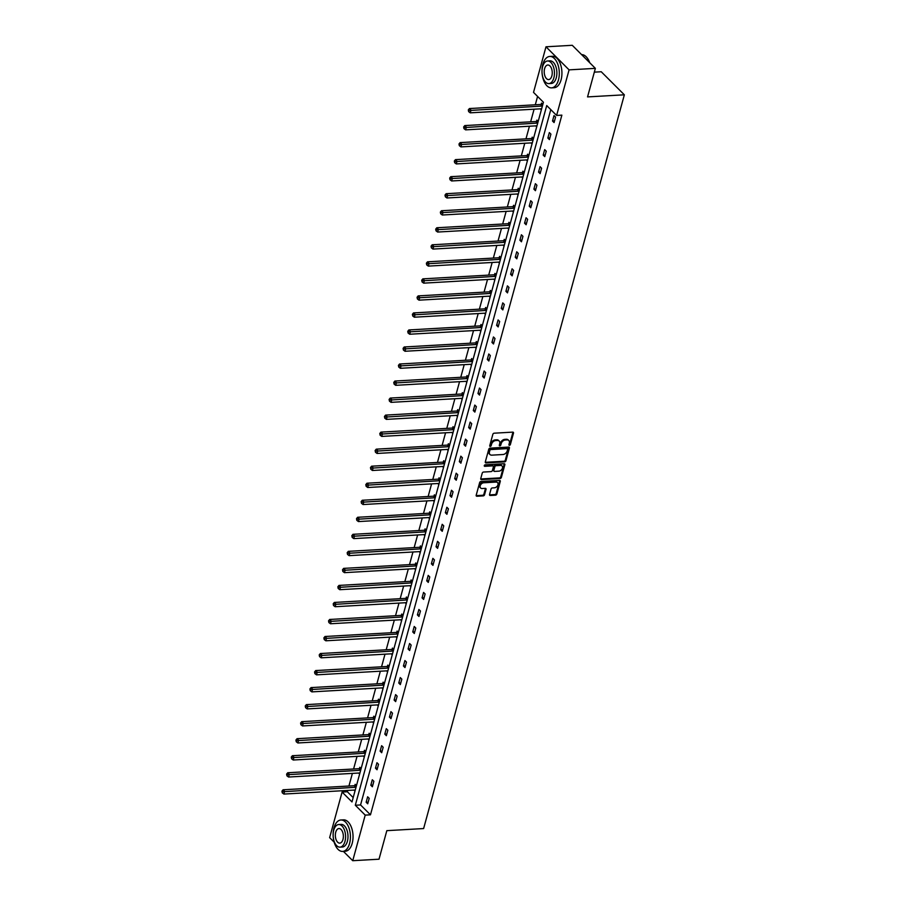 <?xml version="1.0" encoding="UTF-8"?>
<svg xmlns="http://www.w3.org/2000/svg" width="906" height="906" viewBox="0 0 906 906"><rect width="100%" height="100%" fill="white"/><g stroke="black" fill="none" stroke-linecap="round" stroke-linejoin="round"><path stroke-width="1.36" d="M509.444 445.322A0.861 0.612 135 0 0 510.372 444.529L513.487 433.136A1.234 0.883 135 0 0 512.751 432.128L494.178 433.193A1.234 0.883 135 0 0 492.853 434.314L489.738 445.707A0.861 0.612 135 0 0 491.188 445.616L491.584 444.144A3.952 2.82 135 0 1 495.831 440.531L497.371 440.441A3.952 2.82 135 0 1 499.229 441.075A3.952 2.82 135 0 1 499.738 443.68L499.331 445.152A0.861 0.612 135 0 0 500.78 445.073L501.188 443.6A3.952 2.82 135 0 1 505.423 439.988L506.975 439.897A3.952 2.82 135 0 1 508.832 440.531A3.952 2.82 135 0 1 509.331 443.136L508.934 444.608A0.861 0.612 135 0 0 509.444 445.322M508.912 444.687A0.861 0.612 135 0 0 509.75 443.906L512.864 432.513A1.234 0.883 135 0 0 512.898 432.128M489.727 445.775A0.861 0.612 135 0 0 490.565 444.993L490.961 443.521L491.584 444.144M499.319 445.231A0.861 0.612 135 0 0 500.157 444.45L500.565 442.977L501.188 443.6M489.546 494.472A1.234 0.883 135 0 0 490.293 495.491L495.503 495.186A1.234 0.883 135 0 0 496.828 494.064L500.282 481.414A1.234 0.883 135 0 0 499.546 480.406L480.973 481.46A1.234 0.883 135 0 0 479.648 482.592L476.194 495.242A1.234 0.883 135 0 0 476.93 496.25L483.226 495.888A1.234 0.883 135 0 0 484.551 494.755L486.024 489.353A1.234 0.883 135 0 0 485.288 488.334L482.162 488.515A3.307 2.356 135 0 1 480.622 487.983A3.307 2.356 135 0 1 480.61 484.846A3.307 2.356 135 0 1 483.736 482.785L495.967 482.083A3.307 2.356 135 0 1 497.519 482.615A3.307 2.356 135 0 1 497.53 485.752A3.307 2.356 135 0 1 494.393 487.813L492.354 487.938A1.234 0.883 135 0 0 491.029 489.059L489.546 494.472M334.155 842.15L329.637 837.642L342.106 792.059L352.004 801.935L543.419 102.253L533.521 92.378L545.99 46.795L572.264 45.3L595.367 68.358L587.552 96.908L624.347 94.813L423.623 828.56L386.828 830.655L379.014 859.205L352.74 860.7L343.385 851.368M595.367 68.358L569.081 69.864L556.612 115.436L546.726 105.56L355.311 805.241L365.209 815.117L352.74 860.7M550.791 109.615L360.565 804.947L370.463 814.822L561.867 115.141L556.612 115.436M370.463 814.822L365.209 815.117M504.619 461.867A1.234 0.883 135 0 0 505.944 460.735L509.399 448.085A1.234 0.883 135 0 0 508.662 447.077L490.089 448.13A1.234 0.883 135 0 0 488.764 449.263L485.31 461.913A1.234 0.883 135 0 0 486.046 462.921L504.619 461.867L503.996 461.245A1.234 0.883 135 0 0 505.322 460.112L508.776 447.462A1.234 0.883 135 0 0 508.81 447.077M504.846 464.755L501.38 477.394A1.234 0.883 135 0 1 500.055 478.527L481.482 479.591A1.234 0.883 135 0 1 480.746 478.572L482.23 473.159A1.234 0.883 135 0 1 483.555 472.037L491.086 471.607A1.234 0.883 135 0 0 492.411 470.474L493.396 466.884A1.234 0.883 135 0 0 492.649 465.865L484.812 466.318A0.861 0.612 135 0 1 485.22 464.812L504.11 463.736A1.234 0.883 135 0 1 504.846 464.755L504.223 464.132L500.758 476.771L501.38 477.394M545.99 46.795L569.081 69.864M624.347 94.813L601.256 71.755L594.325 72.14M361.12 768.594L359.818 767.291L359.489 768.515M359.625 774.052L358.617 773.045M370.441 734.54L369.138 733.237L368.799 734.449M368.946 739.998L367.927 738.979M379.761 700.474L378.459 699.172L378.119 700.395M378.266 705.933L377.247 704.913M389.082 666.408L387.779 665.106L387.44 666.329M387.587 671.867L386.568 670.859M398.402 632.354L397.088 631.052L396.76 632.263M396.907 637.813L395.888 636.793M407.711 598.288L406.409 596.986L406.081 598.209M406.216 603.747L405.209 602.728M417.032 564.223L415.729 562.92L415.39 564.144M415.537 569.681L414.518 568.674M426.352 530.169L425.05 528.866L424.71 530.089M424.857 535.627L423.838 534.608M435.673 496.103L434.37 494.801L434.031 496.024M434.178 501.562L433.159 500.542M444.982 462.037L443.68 460.735L443.351 461.958M443.498 467.496L442.479 466.488M454.302 427.983L453 426.681L452.672 427.904M452.807 433.442L451.8 432.422M463.623 393.917L462.32 392.615L461.981 393.838M462.128 399.376L461.109 398.357M472.943 359.852L471.641 358.55L471.301 359.773M471.448 365.311L470.429 364.303M482.264 325.798L480.961 324.495L480.622 325.718M480.769 331.256L479.75 330.237M491.573 291.732L490.271 290.43L489.942 291.653M490.089 297.191L489.07 296.183M500.893 257.678L499.591 256.375L499.263 257.587M499.399 263.125L498.391 262.117M510.214 223.612L508.912 222.31L508.572 223.533M508.719 229.071L507.7 228.052M519.534 189.547L518.232 188.244L517.892 189.467M518.039 195.005L517.02 193.997M528.855 155.492L527.552 154.19L527.213 155.402M527.36 160.951L526.341 159.932M538.164 121.427L536.862 120.124L536.533 121.347M536.68 126.885L535.661 125.866M537.586 96.432L535.299 104.79M534.098 109.196L530.644 121.823M529.432 126.228L525.978 138.856M524.778 143.25L521.324 155.889M520.112 160.283L516.658 172.91M515.457 177.316L512.003 189.943M510.803 194.348L507.349 206.976M506.137 211.381L502.683 224.009M501.482 228.414L498.028 241.041M496.816 245.435L493.362 258.063M492.162 262.468L488.708 275.096M487.507 279.501L484.053 292.128M482.841 296.534L479.387 309.161M478.187 313.567L474.733 326.194M473.521 330.599L470.067 343.227M468.866 347.621L465.412 360.248M464.212 364.654L460.758 377.281M459.546 381.686L456.092 394.314M454.891 398.719L451.437 411.347M450.225 415.752L446.771 428.379M445.571 432.774L442.117 445.412M440.916 449.806L437.462 462.434M436.25 466.839L432.796 479.467M431.596 483.872L428.142 496.499M426.93 500.905L423.476 513.532M422.275 517.938L418.821 530.565M417.621 534.959L414.167 547.586M412.955 551.992L409.501 564.619M408.3 569.025L404.846 581.652M403.634 586.057L400.18 598.685M398.98 603.09L395.526 615.718M394.325 620.112L390.871 632.75M389.659 637.145L386.205 649.772M385.005 654.177L381.551 666.805M380.339 671.21L376.885 683.837M375.684 688.243L372.23 700.87M371.03 705.276L367.576 717.903M366.364 722.297L362.91 734.936M361.709 739.33L358.255 751.957M357.043 756.363L353.589 768.99M352.389 773.396L348.935 786.023M347.734 790.428L347.36 791.765L353.193 797.586M542.83 104.394L541.528 103.091L541.188 104.315M541.335 109.853L540.316 108.833M533.509 138.459L532.207 137.157L531.867 138.38M532.015 143.918L530.995 142.899M524.189 172.514L522.887 171.211L522.558 172.434M522.694 177.972L521.686 176.964M514.868 206.579L513.566 205.277L513.238 206.5M513.385 212.038L512.366 211.019M505.559 240.645L504.257 239.343L503.917 240.566M504.064 246.104L503.045 245.084M496.239 274.699L494.936 273.397L494.597 274.62M494.744 280.158L493.725 279.15M486.918 308.765L485.616 307.462L485.276 308.686M485.423 314.223L484.404 313.204M477.598 342.83L476.296 341.528L475.967 342.74M476.103 348.289L475.095 347.27M468.277 376.885L466.975 375.582L466.647 376.805M466.794 382.343L465.775 381.335M458.968 410.95L457.666 409.648L457.326 410.871M457.473 416.409L456.454 415.39M449.648 445.016L448.345 443.714L448.006 444.925M448.153 450.475L447.134 449.455M440.327 479.07L439.025 477.768L438.685 478.991M438.832 484.529L437.813 483.521M431.007 513.136L429.704 511.833L429.376 513.056M429.512 518.594L428.504 517.575M421.698 547.19L420.384 545.888L420.056 547.111M420.203 552.649L419.184 551.641M412.377 581.256L411.075 579.953L410.735 581.176M410.882 586.714L409.863 585.706M403.057 615.321L401.754 614.019L401.415 615.242M401.562 620.78L400.543 619.761M393.736 649.375L392.434 648.073L392.094 649.296M392.241 654.834L391.222 653.826M384.416 683.441L383.113 682.139L382.785 683.362M382.921 688.9L381.913 687.88M375.107 717.507L373.793 716.204L373.465 717.427M373.612 722.965L372.593 721.946M365.786 751.561L364.484 750.259L364.144 751.482M364.291 757.02L363.272 756.012M356.466 785.627L355.163 784.324L354.824 785.547M354.971 791.085L353.952 790.066M347.36 791.765L342.106 792.059M360.565 804.947L355.311 805.241M366.149 802.252L367.643 796.793L369.206 798.345L367.711 803.803L366.149 802.252L368.164 802.138M370.814 785.219L372.309 779.76L373.861 781.312L372.366 786.77L370.814 785.219L372.83 785.106M375.469 768.186L376.964 762.727L378.527 764.29L377.032 769.749L375.469 768.186L377.485 768.073M380.124 751.153L381.619 745.695L383.181 747.257L381.686 752.716L380.124 751.153L382.151 751.04M384.79 734.12L386.284 728.662L387.847 730.225L386.352 735.683L384.79 734.12L386.805 734.007M389.444 717.099L390.939 711.64L392.502 713.192L391.007 718.651L389.444 717.099L391.46 716.974M394.11 700.066L395.605 694.608L397.156 696.159L395.662 701.618L394.11 700.066L396.126 699.953M398.765 683.033L400.259 677.575L401.822 679.138L400.327 684.596L398.765 683.033L400.78 682.92M403.419 666.001L404.914 660.542L406.477 662.105L404.982 667.563L403.419 666.001L405.446 665.887M408.085 648.968L409.58 643.509L411.143 645.072L409.648 650.531L408.085 648.968L410.101 648.855M412.74 631.935L414.235 626.476L415.797 628.039L414.302 633.498L412.74 631.935L414.755 631.822M417.406 614.914L418.9 609.455L420.452 611.006L418.957 616.465L417.406 614.914L419.421 614.789M422.06 597.881L423.555 592.422L425.118 593.974L423.623 599.432L422.06 597.881L424.076 597.767M426.715 580.848L428.21 575.389L429.772 576.952L428.278 582.411L426.715 580.848L428.742 580.735M431.381 563.815L432.875 558.356L434.438 559.919L432.943 565.378L431.381 563.815L433.396 563.702M436.035 546.782L437.53 541.324L439.093 542.887L437.598 548.345L436.035 546.782L438.051 546.669M440.701 529.761L442.196 524.302L443.747 525.854L442.253 531.312L440.701 529.761L442.717 529.636M445.356 512.728L446.851 507.269L448.413 508.821L446.918 514.28L445.356 512.728L447.371 512.615M450.01 495.695L451.505 490.237L453.068 491.788L451.573 497.247L450.01 495.695L452.037 495.582M454.676 478.662L456.171 473.204L457.734 474.767L456.239 480.225L454.676 478.662L456.692 478.549M459.331 461.63L460.826 456.171L462.388 457.734L460.894 463.193L459.331 461.63L461.347 461.516M463.997 444.597L465.491 439.138L467.043 440.701L465.548 446.16L463.997 444.597L466.012 444.484M468.651 427.575L470.146 422.117L471.709 423.668L470.214 429.127L468.651 427.575L470.667 427.451M473.306 410.543L474.801 405.084L476.363 406.635L474.869 412.094L473.306 410.543L475.333 410.429M477.972 393.51L479.467 388.051L481.029 389.614L479.534 395.073L477.972 393.51L479.987 393.397M482.626 376.477L484.121 371.018L485.684 372.581L484.189 378.04L482.626 376.477L484.642 376.364M487.292 359.444L488.787 353.986L490.339 355.548L488.844 361.007L487.292 359.444L489.308 359.331M491.947 342.411L493.442 336.964L495.004 338.516L493.51 343.974L491.947 342.411L493.963 342.298M496.601 325.39L498.096 319.931L499.659 321.483L498.164 326.941L496.601 325.39L498.628 325.277M501.267 308.357L502.762 302.898L504.325 304.45L502.83 309.909L501.267 308.357L503.283 308.244M505.922 291.324L507.417 285.866L508.979 287.429L507.485 292.887L505.922 291.324L507.938 291.211M510.588 274.291L512.083 268.833L513.634 270.396L512.139 275.854L510.588 274.291L512.603 274.178M515.242 257.259L516.737 251.8L518.3 253.363L516.805 258.822L515.242 257.259L517.258 257.145M519.897 240.237L521.392 234.779L522.955 236.33L521.46 241.789L519.897 240.237L521.924 240.113M524.563 223.204L526.058 217.746L527.62 219.297L526.126 224.756L524.563 223.204L526.579 223.091M529.217 206.172L530.712 200.713L532.275 202.276L530.78 207.734L529.217 206.172L531.233 206.058M533.883 189.139L535.378 183.68L536.93 185.243L535.435 190.702L533.883 189.139L535.899 189.026M538.538 172.106L540.033 166.647L541.595 168.21L540.101 173.669L538.538 172.106L540.554 171.993M543.192 155.073L544.687 149.615L546.25 151.177L544.755 156.636L543.192 155.073L545.219 154.96M547.858 138.052L549.353 132.593L550.905 134.145L549.421 139.603L547.858 138.052L549.874 137.927M552.513 121.019L554.008 115.56L555.571 117.112L554.076 122.57L552.513 121.019L554.529 120.906M508.832 440.531L508.198 439.908A3.952 2.82 135 0 0 506.352 439.274L506.975 439.897M500.565 442.977A3.952 2.82 135 0 1 504.801 439.365L506.352 439.274M499.229 441.075L498.606 440.452A3.952 2.82 135 0 0 496.748 439.818L497.371 440.441M490.961 443.521A3.952 2.82 135 0 1 495.208 439.908L496.748 439.818M485.265 462.298A1.234 0.883 135 0 0 485.423 462.298L503.996 461.245M507.632 449.353A0.861 0.612 135 0 0 507.122 448.64L490.814 449.569A0.861 0.612 135 0 0 489.886 450.361L489.466 451.913A3.952 2.82 135 0 0 489.976 454.529A3.952 2.82 135 0 0 491.822 455.152L502.966 454.518A3.952 2.82 135 0 0 507.213 450.905L507.632 449.353M507.043 448.561A0.861 0.612 135 0 0 506.499 448.017L507.122 448.64M489.976 454.529L489.342 453.906A3.952 2.82 135 0 1 488.844 451.29L489.263 449.738A0.861 0.612 135 0 1 490.191 448.946L506.499 448.017M480.712 478.957A1.234 0.883 135 0 0 480.86 478.968L499.433 477.904A1.234 0.883 135 0 0 500.758 476.771M493.238 466.069L492.615 465.446A1.234 0.883 135 0 0 492.026 465.242L484.28 465.684M498.9 471.154A3.307 2.356 135 0 0 502.037 469.093A3.307 2.356 135 0 0 502.026 465.956A3.307 2.356 135 0 0 500.474 465.424L496.16 465.673A1.234 0.883 135 0 0 494.835 466.805L493.861 470.395A1.234 0.883 135 0 0 494.597 471.403L498.9 471.154M502.026 465.956L501.392 465.333A3.307 2.356 135 0 0 499.84 464.801L500.474 465.424M494.019 471.211L493.385 470.576A1.234 0.883 135 0 1 493.226 469.761L494.212 466.182A1.234 0.883 135 0 1 495.537 465.05L499.84 464.801M497.519 482.615L496.884 481.992A3.307 2.356 135 0 0 495.344 481.46L495.967 482.083M480.622 487.983L479.987 487.36A3.307 2.356 135 0 1 479.976 484.223A3.307 2.356 135 0 1 483.113 482.162L495.344 481.46M476.148 495.627A1.234 0.883 135 0 0 476.307 495.627L482.592 495.265A1.234 0.883 135 0 0 483.917 494.132L485.401 488.73A1.234 0.883 135 0 0 485.435 488.345M489.512 494.857A1.234 0.883 135 0 0 489.67 494.869L494.88 494.563A1.234 0.883 135 0 0 496.205 493.442L499.659 480.792A1.234 0.883 135 0 0 499.693 480.406M542.286 103.85L541.018 104.383A1.257 0.895 -45 0 1 540.599 104.484L469.433 108.55L470.995 110.102L470.248 112.831L541.414 108.777A1.257 0.895 -45 0 1 541.629 108.788M542.388 106.013A1.257 0.895 -45 0 1 542.162 106.047L468.934 110.532L468.311 109.909L468.64 111.631L468.934 110.532M470.248 112.831L468.64 111.631M468.311 109.909L469.433 108.55M587.45 58.29A15.357 8.414 86.7 0 1 587.552 58.426A15.357 8.414 86.7 0 1 589.727 62.729M589.591 62.593A15.73 8.618 -93.3 0 0 587.348 58.154A15.73 8.618 -93.3 0 0 581.618 54.632M542.139 73.782A15.73 8.618 -93.3 0 0 551.55 87.859A15.73 8.618 -93.3 0 0 558.458 79.943A15.73 8.618 -93.3 0 0 557.722 64.054A15.73 8.618 -93.3 0 0 549.749 56.444A15.73 8.618 -93.3 0 0 542.853 64.36A15.73 8.618 -93.3 0 0 542.003 71.506M551.55 87.859L554.178 87.712A15.73 8.618 -93.3 0 0 561.086 79.796A15.73 8.618 -93.3 0 0 560.35 63.907A15.73 8.618 -93.3 0 0 552.377 56.297L549.749 56.444M547.586 60.985L550.01 60.849A11.325 6.206 86.7 0 1 555.74 66.319A11.325 6.206 86.7 0 1 556.273 77.769A11.325 6.206 86.7 0 1 551.29 83.465L548.877 83.601A11.325 6.206 -93.3 0 0 553.849 77.905A11.325 6.206 -93.3 0 0 553.317 66.455A11.325 6.206 -93.3 0 0 547.586 60.985A11.325 6.206 -93.3 0 0 542.615 66.682A11.325 6.206 -93.3 0 0 543.147 78.131A11.325 6.206 -93.3 0 0 548.877 83.601M544.608 68.675A7.305 3.998 -93.3 0 0 544.948 76.047A7.305 3.998 -93.3 0 0 548.651 79.581A7.305 3.998 -93.3 0 0 551.856 75.911A7.305 3.998 -93.3 0 0 551.516 68.539A7.305 3.998 -93.3 0 0 547.813 65.005A7.305 3.998 -93.3 0 0 544.608 68.675M333.249 837.325A15.73 8.618 -93.3 0 0 342.661 851.413A15.73 8.618 -93.3 0 0 349.569 843.497A15.73 8.618 -93.3 0 0 348.833 827.597A15.73 8.618 -93.3 0 0 340.871 819.998A15.73 8.618 -93.3 0 0 333.963 827.914A15.73 8.618 -93.3 0 0 333.125 835.049M342.661 851.413L345.288 851.255A15.73 8.618 -93.3 0 0 352.196 843.339A15.73 8.618 -93.3 0 0 351.46 827.45A15.73 8.618 -93.3 0 0 343.499 819.851L340.871 819.998M338.708 824.528L341.12 824.392A11.325 6.206 86.7 0 1 346.862 829.873A11.325 6.206 86.7 0 1 347.383 841.312A11.325 6.206 86.7 0 1 342.411 847.008L339.999 847.144A11.325 6.206 -93.3 0 0 344.971 841.447A11.325 6.206 -93.3 0 0 344.439 830.009A11.325 6.206 -93.3 0 0 338.708 824.528A11.325 6.206 -93.3 0 0 333.736 830.236A11.325 6.206 -93.3 0 0 334.257 841.674A11.325 6.206 -93.3 0 0 339.999 847.144M335.73 832.229A7.305 3.998 -93.3 0 0 336.069 839.602A7.305 3.998 -93.3 0 0 339.761 843.124A7.305 3.998 -93.3 0 0 342.966 839.454A7.305 3.998 -93.3 0 0 342.627 832.082A7.305 3.998 -93.3 0 0 338.935 828.548A7.305 3.998 -93.3 0 0 335.73 832.229M537.62 120.883L536.363 121.415A1.257 0.895 -45 0 1 535.944 121.517L464.778 125.583L466.341 127.134L465.593 129.864L536.76 125.809A1.257 0.895 -45 0 1 536.964 125.821M537.722 123.046A1.257 0.895 -45 0 1 537.507 123.08L464.28 127.565L463.657 126.942L463.985 128.652L464.28 127.565M465.593 129.864L463.985 128.652M463.657 126.942L464.778 125.583M532.966 137.916L531.697 138.448A1.257 0.895 -45 0 1 531.29 138.55L460.123 142.604L461.675 144.167L460.928 146.897L532.105 142.842A1.257 0.895 -45 0 1 532.309 142.854M533.068 140.068A1.257 0.895 -45 0 1 532.841 140.113L459.625 144.598L458.991 143.975L459.319 145.685L459.625 144.598M460.928 146.897L459.319 145.685M458.991 143.975L460.123 142.604M528.3 154.937L527.043 155.481A1.257 0.895 -45 0 1 526.624 155.583L455.458 159.637L457.02 161.2L456.273 163.929L527.439 159.864A1.257 0.895 -45 0 1 527.654 159.875M528.413 157.1A1.257 0.895 -45 0 1 528.187 157.134L454.959 161.63L454.336 161.008L454.665 162.718L454.959 161.63M456.273 163.929L454.665 162.718M454.336 161.008L455.458 159.637M523.645 171.97L522.377 172.514A1.257 0.895 -45 0 1 521.969 172.616L450.803 176.67L452.366 178.233L451.618 180.962L522.785 176.897A1.257 0.895 -45 0 1 522.989 176.908M523.747 174.133A1.257 0.895 -45 0 1 523.532 174.167L450.305 178.652L449.682 178.029L449.999 179.75L450.305 178.652M451.618 180.962L449.999 179.75M449.682 178.029L450.803 176.67M518.991 189.003L517.722 189.547A1.257 0.895 -45 0 1 517.303 189.637L446.137 193.703L447.7 195.254L446.952 197.984L518.119 193.929A1.257 0.895 -45 0 1 518.334 193.941M519.093 191.166A1.257 0.895 -45 0 1 518.866 191.2L445.639 195.685L445.016 195.062L445.344 196.783L445.639 195.685M446.952 197.984L445.344 196.783M445.016 195.062L446.137 193.703M514.325 206.036L513.068 206.568A1.257 0.895 -45 0 1 512.649 206.67L441.482 210.736L443.045 212.287L442.298 215.016L513.464 210.962A1.257 0.895 -45 0 1 513.668 210.973M514.427 208.199A1.257 0.895 -45 0 1 514.212 208.233L440.984 212.717L440.361 212.095L440.69 213.816L440.984 212.717M442.298 215.016L440.69 213.816M440.361 212.095L441.482 210.736M509.67 223.069L508.402 223.601A1.257 0.895 -45 0 1 507.994 223.703L436.828 227.757L438.379 229.32L437.632 232.049L508.81 227.995A1.257 0.895 -45 0 1 509.013 228.006M509.772 225.232A1.257 0.895 -45 0 1 509.546 225.266L436.33 229.75L435.695 229.127L436.024 230.837L436.33 229.75M437.632 232.049L436.024 230.837M435.695 229.127L436.828 227.757M505.004 240.09L503.747 240.634A1.257 0.895 -45 0 1 503.328 240.736L432.162 244.79L433.725 246.353L432.977 249.082L504.144 245.028A1.257 0.895 -45 0 1 504.359 245.028M505.118 242.253A1.257 0.895 -45 0 1 504.891 242.298L431.664 246.783L431.041 246.16L431.369 247.87L431.664 246.783M432.977 249.082L431.369 247.87M431.041 246.16L432.162 244.79M500.35 257.123L499.081 257.666A1.257 0.895 -45 0 1 498.674 257.768L427.507 261.823L429.07 263.386L428.323 266.115L499.489 262.049A1.257 0.895 -45 0 1 499.693 262.061M500.452 259.286A1.257 0.895 -45 0 1 500.237 259.32L427.009 263.816L426.386 263.193L426.703 264.903L427.009 263.816M428.323 266.115L426.703 264.903M426.386 263.193L427.507 261.823M495.695 274.156L494.427 274.699A1.257 0.895 -45 0 1 494.008 274.801L422.842 278.855L424.404 280.418L423.657 283.148L494.823 279.082A1.257 0.895 -45 0 1 495.038 279.093M495.797 276.319A1.257 0.895 -45 0 1 495.571 276.353L422.343 280.837L421.72 280.214L422.049 281.936L422.343 280.837M423.657 283.148L422.049 281.936M421.72 280.214L422.842 278.855M491.029 291.188L489.772 291.721A1.257 0.895 -45 0 1 489.353 291.823L418.187 295.888L419.75 297.44L419.002 300.169L490.169 296.115A1.257 0.895 -45 0 1 490.373 296.126M491.131 293.351A1.257 0.895 -45 0 1 490.916 293.385L417.689 297.87L417.066 297.247L417.394 298.969L417.689 297.87M419.002 300.169L417.394 298.969M417.066 297.247L418.187 295.888M486.375 308.221L485.106 308.753A1.257 0.895 -45 0 1 484.699 308.855L413.532 312.921L415.084 314.473L414.336 317.202L485.514 313.148A1.257 0.895 -45 0 1 485.718 313.159M486.477 310.384A1.257 0.895 -45 0 1 486.25 310.418L413.034 314.903L412.4 314.28L412.728 315.99L413.034 314.903M414.336 317.202L412.728 315.99M412.4 314.28L413.532 312.921M481.709 325.254L480.452 325.786A1.257 0.895 -45 0 1 480.033 325.888L408.866 329.943L410.429 331.505L409.682 334.235L480.848 330.18A1.257 0.895 -45 0 1 481.063 330.192M481.822 327.417A1.257 0.895 -45 0 1 481.596 327.451L408.368 331.936L407.745 331.313L408.074 333.023L408.368 331.936M409.682 334.235L408.074 333.023M407.745 331.313L408.866 329.943M477.054 342.275L475.786 342.819A1.257 0.895 -45 0 1 475.378 342.921L404.212 346.975L405.775 348.538L405.027 351.268L476.194 347.202A1.257 0.895 -45 0 1 476.397 347.213M477.156 344.439A1.257 0.895 -45 0 1 476.941 344.473L403.714 348.969L403.091 348.346L403.408 350.056L403.714 348.969M405.027 351.268L403.408 350.056M403.091 348.346L404.212 346.975M472.4 359.308L471.131 359.852A1.257 0.895 -45 0 1 470.712 359.954L399.546 364.008L401.109 365.571L400.361 368.3L471.528 364.235A1.257 0.895 -45 0 1 471.743 364.246M472.502 361.471A1.257 0.895 -45 0 1 472.275 361.505L399.048 366.001L398.425 365.367L398.753 367.089L399.048 366.001M400.361 368.3L398.753 367.089M398.425 365.367L399.546 364.008M467.734 376.341L466.477 376.885A1.257 0.895 -45 0 1 466.058 376.987L394.891 381.041L396.454 382.592L395.707 385.322L466.873 381.267A1.257 0.895 -45 0 1 467.077 381.279M467.836 378.504A1.257 0.895 -45 0 1 467.621 378.538L394.393 383.023L393.77 382.4L394.099 384.121L394.393 383.023M395.707 385.322L394.099 384.121M393.77 382.4L394.891 381.041M463.079 393.374L461.811 393.906A1.257 0.895 -45 0 1 461.403 394.008L390.237 398.074L391.788 399.625L391.041 402.355L462.219 398.3A1.257 0.895 -45 0 1 462.422 398.312M463.181 395.537A1.257 0.895 -45 0 1 462.955 395.571L389.739 400.056L389.104 399.433L389.433 401.154L389.739 400.056M391.041 402.355L389.433 401.154M389.104 399.433L390.237 398.074M458.413 410.407L457.156 410.939A1.257 0.895 -45 0 1 456.737 411.041L385.571 415.107L387.134 416.658L386.386 419.387L457.553 415.333A1.257 0.895 -45 0 1 457.768 415.344M458.527 412.57A1.257 0.895 -45 0 1 458.3 412.604L385.073 417.088L384.45 416.466L384.778 418.176L385.073 417.088M386.386 419.387L384.778 418.176M384.45 416.466L385.571 415.107M453.759 427.428L452.49 427.972A1.257 0.895 -45 0 1 452.083 428.074L380.916 432.128L382.479 433.691L381.732 436.42L452.898 432.366A1.257 0.895 -45 0 1 453.102 432.377M453.861 429.591A1.257 0.895 -45 0 1 453.646 429.637L380.418 434.121L379.795 433.498L380.112 435.208L380.418 434.121M381.732 436.42L380.112 435.208M379.795 433.498L380.916 432.128M449.104 444.461L447.836 445.005A1.257 0.895 -45 0 1 447.417 445.106L376.25 449.161L377.813 450.724L377.066 453.453L448.232 449.387A1.257 0.895 -45 0 1 448.447 449.399M449.206 446.624A1.257 0.895 -45 0 1 448.98 446.658L375.752 451.154L375.129 450.531L375.458 452.241L375.752 451.154M377.066 453.453L375.458 452.241M375.129 450.531L376.25 449.161M444.438 461.494L443.181 462.037A1.257 0.895 -45 0 1 442.762 462.139L371.596 466.194L373.159 467.756L372.411 470.486L443.578 466.42A1.257 0.895 -45 0 1 443.781 466.431M444.54 463.657A1.257 0.895 -45 0 1 444.325 463.691L371.098 468.175L370.475 467.553L370.803 469.274L371.098 468.175M372.411 470.486L370.803 469.274M370.475 467.553L371.596 466.194M439.784 478.527L438.515 479.07A1.257 0.895 -45 0 1 438.108 479.161L366.941 483.226L368.493 484.778L367.745 487.507L438.923 483.453A1.257 0.895 -45 0 1 439.127 483.464M439.886 480.69A1.257 0.895 -45 0 1 439.659 480.724L366.443 485.208L365.809 484.585L366.137 486.307L366.443 485.208M367.745 487.507L366.137 486.307M365.809 484.585L366.941 483.226M435.118 495.559L433.861 496.092A1.257 0.895 -45 0 1 433.442 496.194L362.275 500.259L363.838 501.811L363.091 504.54L434.257 500.486A1.257 0.895 -45 0 1 434.472 500.497M435.231 497.722A1.257 0.895 -45 0 1 435.005 497.756L361.777 502.241L361.154 501.618L361.483 503.34L361.777 502.241M363.091 504.54L361.483 503.34M361.154 501.618L362.275 500.259M430.463 512.592L429.195 513.124A1.257 0.895 -45 0 1 428.787 513.226L357.621 517.281L359.184 518.844L358.436 521.573L429.603 517.519A1.257 0.895 -45 0 1 429.806 517.53M430.565 514.755A1.257 0.895 -45 0 1 430.35 514.789L357.123 519.274L356.5 518.651L356.817 520.361L357.123 519.274M358.436 521.573L356.817 520.361M356.5 518.651L357.621 517.281M425.809 529.614L424.54 530.157A1.257 0.895 -45 0 1 424.121 530.259L352.955 534.314L354.518 535.876L353.77 538.606L424.937 534.551A1.257 0.895 -45 0 1 425.152 534.551M425.911 531.777A1.257 0.895 -45 0 1 425.684 531.822L352.457 536.307L351.834 535.684L352.162 537.394L352.457 536.307M353.77 538.606L352.162 537.394M351.834 535.684L352.955 534.314M421.143 546.646L419.886 547.19A1.257 0.895 -45 0 1 419.467 547.292L348.3 551.346L349.863 552.909L349.116 555.638L420.282 551.573A1.257 0.895 -45 0 1 420.486 551.584M421.245 548.81A1.257 0.895 -45 0 1 421.03 548.843L347.802 553.34L347.179 552.717L347.508 554.427L347.802 553.34M349.116 555.638L347.508 554.427M347.179 552.717L348.3 551.346M416.488 563.679L415.22 564.223A1.257 0.895 -45 0 1 414.812 564.325L343.646 568.379L345.197 569.931L344.45 572.66L415.627 568.606A1.257 0.895 -45 0 1 415.831 568.617M416.59 565.842A1.257 0.895 -45 0 1 416.364 565.876L343.148 570.361L342.513 569.738L342.842 571.46L343.148 570.361M344.45 572.66L342.842 571.46M342.513 569.738L343.646 568.379M411.822 580.712L410.565 581.244A1.257 0.895 -45 0 1 410.146 581.346L338.98 585.412L340.543 586.963L339.795 589.693L410.962 585.638A1.257 0.895 -45 0 1 411.177 585.65M411.936 582.875A1.257 0.895 -45 0 1 411.709 582.909L338.482 587.394L337.859 586.771L338.187 588.492L338.482 587.394M339.795 589.693L338.187 588.492M337.859 586.771L338.98 585.412M407.168 597.745L405.899 598.277A1.257 0.895 -45 0 1 405.492 598.379L334.325 602.445L335.888 603.996L335.141 606.726L406.307 602.671A1.257 0.895 -45 0 1 406.511 602.683M407.27 599.908A1.257 0.895 -45 0 1 407.054 599.942L333.827 604.427L333.204 603.804L333.521 605.514L333.827 604.427M335.141 606.726L333.521 605.514M333.204 603.804L334.325 602.445M402.513 614.778L401.245 615.31A1.257 0.895 -45 0 1 400.826 615.412L329.659 619.466L331.222 621.029L330.475 623.758L401.641 619.704A1.257 0.895 -45 0 1 401.856 619.715M402.615 616.929A1.257 0.895 -45 0 1 402.389 616.975L329.161 621.459L328.538 620.837L328.867 622.547L329.161 621.459M330.475 623.758L328.867 622.547M328.538 620.837L329.659 619.466M397.847 631.799L396.59 632.343A1.257 0.895 -45 0 1 396.171 632.445L325.005 636.499L326.568 638.062L325.82 640.791L396.987 636.725A1.257 0.895 -45 0 1 397.19 636.737M397.949 633.962A1.257 0.895 -45 0 1 397.734 633.996L324.507 638.492L323.884 637.869L324.212 639.579L324.507 638.492M325.82 640.791L324.212 639.579M323.884 637.869L325.005 636.499M393.193 648.832L391.924 649.375A1.257 0.895 -45 0 1 391.517 649.477L320.35 653.532L321.902 655.095L321.154 657.824L392.332 653.758A1.257 0.895 -45 0 1 392.536 653.77M393.295 650.995A1.257 0.895 -45 0 1 393.068 651.029L319.852 655.525L319.218 654.891L319.546 656.612L319.852 655.525M321.154 657.824L319.546 656.612M319.218 654.891L320.35 653.532M388.527 665.865L387.27 666.408A1.257 0.895 -45 0 1 386.851 666.499L315.684 670.565L317.247 672.116L316.5 674.845L387.666 670.791A1.257 0.895 -45 0 1 387.881 670.802M388.64 668.028A1.257 0.895 -45 0 1 388.414 668.062L315.186 672.546L314.563 671.924L314.892 673.645L315.186 672.546M316.5 674.845L314.892 673.645M314.563 671.924L315.684 670.565M383.872 682.898L382.604 683.43A1.257 0.895 -45 0 1 382.196 683.532L311.03 687.597L312.593 689.149L311.845 691.878L383.012 687.824A1.257 0.895 -45 0 1 383.215 687.835M383.974 685.061A1.257 0.895 -45 0 1 383.759 685.095L310.531 689.579L309.909 688.956L310.226 690.678L310.531 689.579M311.845 691.878L310.226 690.678M309.909 688.956L311.03 687.597M379.218 699.93L377.949 700.463A1.257 0.895 -45 0 1 377.53 700.565L306.364 704.619L307.927 706.182L307.179 708.911L378.346 704.857A1.257 0.895 -45 0 1 378.561 704.868M379.32 702.093A1.257 0.895 -45 0 1 379.093 702.127L305.866 706.612L305.243 705.989L305.571 707.699L305.866 706.612M307.179 708.911L305.571 707.699M305.243 705.989L306.364 704.619M374.552 716.952L373.295 717.495A1.257 0.895 -45 0 1 372.876 717.597L301.709 721.652L303.272 723.215L302.525 725.944L373.691 721.889A1.257 0.895 -45 0 1 373.895 721.901M374.654 719.115A1.257 0.895 -45 0 1 374.438 719.16L301.211 723.645L300.588 723.022L300.917 724.732L301.211 723.645M302.525 725.944L300.917 724.732M300.588 723.022L301.709 721.652M369.897 733.985L368.629 734.528A1.257 0.895 -45 0 1 368.221 734.63L297.055 738.684L298.606 740.247L297.859 742.977L369.036 738.911A1.257 0.895 -45 0 1 369.24 738.922M369.999 736.148A1.257 0.895 -45 0 1 369.773 736.182L296.556 740.678L295.922 740.055L296.251 741.765L296.556 740.678M297.859 742.977L296.251 741.765M295.922 740.055L297.055 738.684M365.231 751.017L363.974 751.561A1.257 0.895 -45 0 1 363.555 751.663L292.389 755.717L293.952 757.28L293.204 760.009L364.371 755.944A1.257 0.895 -45 0 1 364.586 755.955M365.345 753.18A1.257 0.895 -45 0 1 365.118 753.214L291.891 757.699L291.268 757.076L291.596 758.798L291.891 757.699M293.204 760.009L291.596 758.798M291.268 757.076L292.389 755.717M360.577 768.05L359.308 768.582A1.257 0.895 -45 0 1 358.901 768.684L287.734 772.75L289.297 774.302L288.55 777.031L359.716 772.977A1.257 0.895 -45 0 1 359.92 772.988M360.679 770.213A1.257 0.895 -45 0 1 360.463 770.247L287.236 774.732L286.613 774.109L286.93 775.83L287.236 774.732M288.55 777.031L286.93 775.83M286.613 774.109L287.734 772.75M355.922 785.083L354.654 785.615A1.257 0.895 -45 0 1 354.246 785.717L283.068 789.783L284.631 791.334L283.884 794.064L355.05 790.009A1.257 0.895 -45 0 1 355.265 790.021M356.024 787.246A1.257 0.895 -45 0 1 355.798 787.28L282.57 791.765L281.947 791.142L282.276 792.852L282.57 791.765M283.884 794.064L282.276 792.852M281.947 791.142L283.068 789.783M509.75 443.906L510.372 444.529M490.565 444.993L491.188 445.616M500.157 444.45L500.78 445.073M504.801 439.365L505.423 439.988M495.208 439.908L495.831 440.531M512.864 432.513L513.487 433.136M485.423 462.298L486.046 462.921M508.776 447.462L509.399 448.085M505.322 460.112L505.944 460.735M490.191 448.946L490.814 449.569M489.263 449.738L489.886 450.361M488.844 451.29L489.466 451.913M499.433 477.904L500.055 478.527M480.86 478.968L481.482 479.591M492.026 465.242L492.649 465.865M495.537 465.05L496.16 465.673M494.212 466.182L494.835 466.805M493.226 469.761L493.861 470.395M483.113 482.162L483.736 482.785M485.401 488.73L486.024 489.353M483.917 494.132L484.551 494.755M482.592 495.265L483.226 495.888M476.307 495.627L476.93 496.25M499.659 480.792L500.282 481.414M496.205 493.442L496.828 494.064M494.88 494.563L495.503 495.186M489.67 494.869L490.293 495.491M541.018 104.383L542.445 105.809M540.599 104.484L542.162 106.047M536.363 121.415L537.779 122.842M535.944 121.517L537.507 123.08M531.697 138.448L533.124 139.875M531.29 138.55L532.841 140.113M527.043 155.481L528.47 156.897M526.624 155.583L528.187 157.134M522.377 172.514L523.804 173.929M521.969 172.616L523.532 174.167M517.722 189.547L519.149 190.962M517.303 189.637L518.866 191.2M513.068 206.568L514.483 207.995M512.649 206.67L514.212 208.233M508.402 223.601L509.829 225.028M507.994 223.703L509.546 225.266M503.747 240.634L505.174 242.049M503.328 240.736L504.891 242.298M499.081 257.666L500.508 259.082M498.674 257.768L500.237 259.32M494.427 274.699L495.854 276.115M494.008 274.801L495.571 276.353M489.772 291.721L491.188 293.148M489.353 291.823L490.916 293.385M485.106 308.753L486.533 310.18M484.699 308.855L486.25 310.418M480.452 325.786L481.879 327.213M480.033 325.888L481.596 327.451M475.786 342.819L477.213 344.235M475.378 342.921L476.941 344.473M471.131 359.852L472.558 361.268M470.712 359.954L472.275 361.505M466.477 376.885L467.892 378.3M466.058 376.987L467.621 378.538M461.811 393.906L463.238 395.333M461.403 394.008L462.955 395.571M457.156 410.939L458.583 412.366M456.737 411.041L458.3 412.604M452.49 427.972L453.917 429.399M452.083 428.074L453.646 429.637M447.836 445.005L449.263 446.42M447.417 445.106L448.98 446.658M443.181 462.037L444.597 463.453M442.762 462.139L444.325 463.691M438.515 479.07L439.942 480.486M438.108 479.161L439.659 480.724M433.861 496.092L435.288 497.519M433.442 496.194L435.005 497.756M429.195 513.124L430.622 514.551M428.787 513.226L430.35 514.789M424.54 530.157L425.967 531.573M424.121 530.259L425.684 531.822M419.886 547.19L421.301 548.606M419.467 547.292L421.03 548.843M415.22 564.223L416.647 565.638M414.812 564.325L416.364 565.876M410.565 581.244L411.992 582.671M410.146 581.346L411.709 582.909M405.899 598.277L407.326 599.704M405.492 598.379L407.054 599.942M401.245 615.31L402.672 616.737M400.826 615.412L402.389 616.975M396.59 632.343L398.006 633.758M396.171 632.445L397.734 633.996M391.924 649.375L393.351 650.791M391.517 649.477L393.068 651.029M387.27 666.408L388.697 667.824M386.851 666.499L388.414 668.062M382.604 683.43L384.031 684.857M382.196 683.532L383.759 685.095M377.949 700.463L379.376 701.89M377.53 700.565L379.093 702.127M373.295 717.495L374.71 718.922M372.876 717.597L374.438 719.16M368.629 734.528L370.056 735.944M368.221 734.63L369.773 736.182M363.974 751.561L365.401 752.977M363.555 751.663L365.118 753.214M359.308 768.582L360.735 770.009M358.901 768.684L360.463 770.247M354.654 785.615L356.081 787.042M354.246 785.717L355.798 787.28M506.896 448.153L507.519 448.776"/></g></svg>
